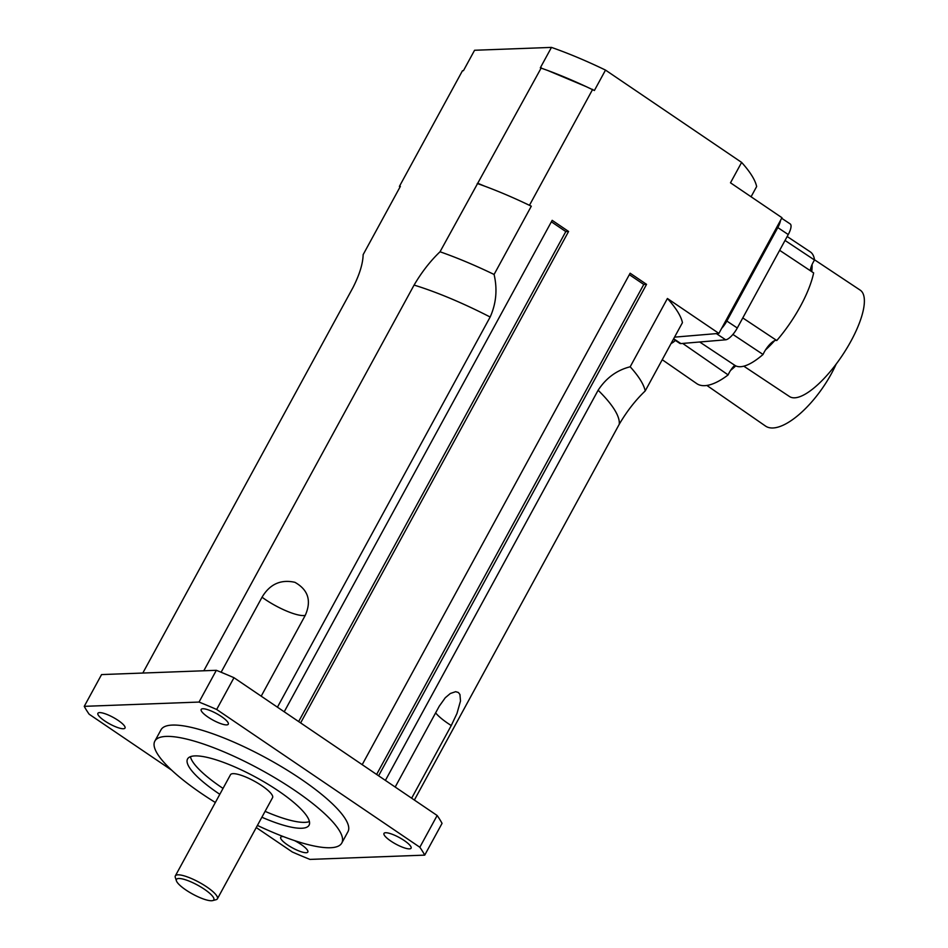 <?xml version="1.0" encoding="UTF-8"?>
<svg xmlns="http://www.w3.org/2000/svg" width="948" height="948" viewBox="0 0 948 948"><rect width="100%" height="100%" fill="white"/><g stroke="black" fill="none" stroke-linecap="round" stroke-linejoin="round"><path stroke-width="1.42" d="M185.867 889.959A21.294 5.119 28.6 0 1 176.423 880.846A21.294 5.119 28.6 0 1 197.587 885.124A21.294 5.119 28.6 0 1 212.636 900.6A21.294 5.119 28.6 0 1 185.867 889.959M212.636 900.6L216.061 899.699A23.949 5.759 -151.4 0 0 217.4 898.811A23.949 5.759 -151.4 0 0 199.127 882.292A23.949 5.759 -151.4 0 0 175.344 875.881A23.949 5.759 -151.4 0 0 175.309 877.481L176.423 880.846M175.344 875.881L230.494 774.717A23.949 5.759 28.6 0 1 254.277 781.128A23.949 5.759 28.6 0 1 272.562 797.647L217.4 898.811M190.418 756.694A69.192 16.626 -151.4 0 0 221.394 787.302A69.192 16.626 -151.4 0 0 223.029 788.404M265.096 811.346A69.192 16.626 -151.4 0 0 309.415 821.572M219.818 794.305A69.192 16.626 28.6 0 1 218.17 793.203A69.192 16.626 28.6 0 1 187.562 758.957A69.192 16.626 28.6 0 1 256.268 777.479A69.192 16.626 28.6 0 1 309.072 825.198A69.192 16.626 28.6 0 1 261.873 817.235M395.186 787.041L439.244 706.224L445.264 697.752L450.359 693.474L455.644 691.685L458.37 692.478L459.934 694.481L460.503 700.987L456.96 713.512L451.26 725.54L411.645 798.204M751.077 196.769L756.646 186.555A159.691 38.358 -151.4 0 0 741.62 162.404L605.511 70.093L594.384 90.51L586.243 86.659A159.691 38.358 -151.4 0 0 547.719 70.472L540.324 67.818L551.463 47.4L474.569 50.268L463.442 70.685L462.482 70.721L399.404 186.401L400.376 186.365L363.143 254.645C362.93 263.58 359.576 274.482 353.094 287.351L142.804 673.056M171.659 770.167L89.159 714.223A196.947 47.317 28.6 0 1 84.254 706.343L101.566 674.585L216.345 670.307A196.947 47.317 28.6 0 1 233.978 677.713L437.147 815.493A196.947 47.317 28.6 0 1 442.052 823.374L424.728 855.132L309.96 859.409A196.947 47.317 28.6 0 1 292.328 852.003L256.256 827.545M385.398 780.405L598.129 390.244C606.104 378.003 616.793 370.17 630.183 366.781A159.691 38.358 28.6 0 1 645.221 390.931C635.492 400.222 626.841 411.325 619.269 424.23L414.371 800.053M221.121 672.25L262.039 597.216C269.801 584.146 280.762 579.181 294.899 582.309C308.23 589.822 311.691 600.842 305.256 615.359L261.198 696.176M203.796 670.781L414.086 285.075C421.659 272.171 430.297 261.067 440.026 251.777A159.691 38.358 28.6 0 1 494.086 274.47C497.534 289.294 496.231 303.479 490.152 317.023L277.432 707.184M118.18 720.421A15.441 3.709 28.6 0 1 125.006 728.064A15.441 3.709 28.6 0 1 104.73 720.93A15.441 3.709 28.6 0 1 97.905 713.287A15.441 3.709 28.6 0 1 118.18 720.421M404.263 840.556A15.441 3.709 28.6 0 1 411.088 848.187A15.441 3.709 28.6 0 1 390.813 841.054A15.441 3.709 28.6 0 1 383.987 833.41A15.441 3.709 28.6 0 1 404.263 840.556M221.453 716.57A15.441 3.709 28.6 0 1 228.278 724.213A15.441 3.709 28.6 0 1 208.003 717.079A15.441 3.709 28.6 0 1 201.177 709.436A15.441 3.709 28.6 0 1 221.453 716.57M294.52 840.592A15.441 3.709 28.6 0 1 300.99 844.395A15.441 3.709 28.6 0 1 307.816 852.039A15.441 3.709 28.6 0 1 287.54 844.905A15.441 3.709 28.6 0 1 280.715 837.262A15.441 3.709 28.6 0 1 283.452 836.634M215.35 802.494A106.46 25.572 28.6 0 1 201.948 793.808A106.46 25.572 28.6 0 1 154.844 741.123A106.46 25.572 28.6 0 1 260.558 769.622A106.46 25.572 28.6 0 1 341.778 843.045A106.46 25.572 28.6 0 1 257.418 825.424M154.844 741.123L161.03 729.782A106.46 25.572 28.6 0 1 266.743 758.282A106.46 25.572 28.6 0 1 347.963 831.692L341.778 843.045M84.254 706.343L199.033 702.065A196.947 47.317 28.6 0 1 216.665 709.471L419.834 847.251A196.947 47.317 28.6 0 1 424.728 855.132M216.345 670.307L199.033 702.065M233.978 677.713L216.665 709.471M437.147 815.493L419.834 847.251M630.183 366.781L667.416 298.49A159.691 38.358 28.6 0 1 682.442 322.652L645.221 390.931M541.296 67.782L440.026 251.777M523.178 202.339L531.307 206.19A159.691 38.358 28.6 0 0 523.178 202.339A159.691 38.358 -151.4 0 0 484.641 186.152A159.691 38.358 28.6 0 0 477.259 183.497M531.307 206.19L494.086 274.47M551.38 221.796L565.802 231.573L568.587 231.466L552.174 220.339L284.222 711.794M565.802 231.573L298.644 721.57M568.587 231.466L300.635 722.921M629.354 274.671L643.775 284.447L646.56 284.353L630.136 273.214L362.195 764.669M643.775 284.447L376.617 774.445M646.56 284.353L378.608 775.796M399.914 187.206L399.404 186.401M478.219 183.462L484.641 186.152M667.416 298.49L718.892 333.4L674.538 337.144M718.892 333.4L781.97 217.72L730.493 182.81L741.62 162.404M592.666 89.349L529.6 205.029M547.719 70.472L586.243 86.659M605.511 70.093A159.691 38.358 -151.4 0 0 551.463 47.4M662.237 359.719L696.756 383.62A68.138 26.899 -55.3 0 0 728.135 374.898A13.308 5.25 124.7 0 1 730.6 370.372A13.308 5.25 124.7 0 1 734.724 365.264M730.6 370.372A63.872 25.217 -55.3 0 0 735.778 365.881M706.876 385.445L765.51 426.055A63.872 25.217 -55.3 0 0 836.16 364.103M682.69 343.425L728.135 374.898M671.077 343.496A13.308 5.25 -55.3 0 0 675.379 340.427M810.362 270.725A13.308 4.42 123.6 0 1 812.057 264.575A13.308 4.42 123.6 0 1 814.533 260.036A68.138 22.622 -56.4 0 0 810.291 251.872L787.172 236.514M811.701 271.614A63.872 21.212 -56.4 0 0 812.057 264.575M699.695 341.991L734.89 365.371A68.138 22.622 -56.4 0 0 763.045 354.469A13.308 4.42 123.6 0 1 765.51 349.931A13.308 4.42 123.6 0 1 774.623 340.688A13.308 4.42 123.6 0 1 776.779 340.522A68.138 22.622 -56.4 0 0 813.645 272.906L779.647 250.319M765.51 349.931A63.872 21.212 -56.4 0 0 774.623 340.688M743.801 366.177L789.518 396.548A63.872 21.212 -56.4 0 0 830.448 371.308A63.872 21.212 -56.4 0 0 863.746 307.827A63.872 21.212 -56.4 0 0 860.215 290.147L814.498 259.776M785.027 240.448L814.533 260.036M732.899 334.431L763.045 354.469M742.782 317.936L776.779 340.522M673.447 339.147L679.728 343.318A13.308 4.42 -56.4 0 0 680.901 343.579L725.682 339.799A13.308 4.42 -56.4 0 0 737.295 327.996L788.25 234.547A13.308 4.42 -56.4 0 0 790.182 223.918L781.673 218.265M780.5 220.41A13.308 4.42 123.6 0 1 777.798 227.591L726.843 321.052A13.308 4.42 123.6 0 1 721.594 328.446M451.26 725.54A31.936 7.667 28.6 0 1 435.63 712.86M619.269 424.23A150.365 36.119 -151.4 0 0 598.129 390.244M305.256 615.359A31.936 7.667 28.6 0 1 262.039 597.216M490.152 317.023A150.365 36.119 -151.4 0 0 414.086 285.075M788.25 234.547L777.798 227.591M737.295 327.996L726.843 321.052M725.682 339.799L716.38 333.613M680.901 343.579L673.661 338.756"/></g></svg>
